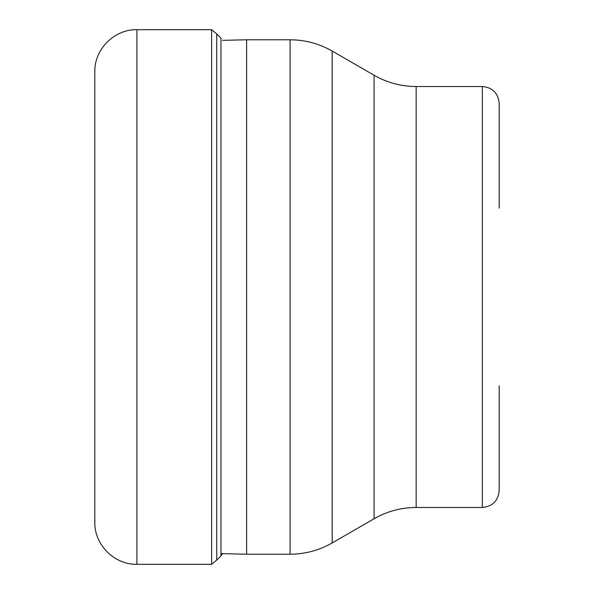 <?xml version="1.0" encoding="UTF-8"?>
<svg xmlns="http://www.w3.org/2000/svg" width="594" height="594" viewBox="0 0 594 594"><rect width="100%" height="100%" fill="white"/><g stroke="black" fill="none" stroke-linecap="round" stroke-linejoin="round"><path stroke-width="0.89" d="M94.817 71.792L94.817 522.208C94.238 544.698 114.419 564.879 136.917 564.3L136.917 29.7C114.419 29.121 94.238 49.302 94.817 71.792M222.557 553.66L220.961 555.895L220.961 38.105L216.736 33.932L216.736 560.068L211.62 564.3L211.62 29.7L136.917 29.7M246.614 297L246.614 554.217L290.087 554.217L290.087 39.783L246.614 39.783L246.614 297M499.183 208.093L499.183 103.363C498.18 93.139 492.567 87.526 482.343 86.531L416.164 86.531L416.164 507.469C401.143 507.543 387.11 511.3 374.072 518.755L374.072 75.245L332.18 51.062L332.18 542.938C319.141 550.386 305.108 554.15 290.087 554.217M499.183 385.907L499.183 490.637C498.18 500.861 492.567 506.474 482.343 507.469L482.343 86.531M216.736 33.932L211.62 29.7M220.961 555.895L216.736 560.068M211.62 564.3L136.917 564.3M290.087 39.783C305.108 39.85 319.141 43.614 332.18 51.062M374.072 518.755L332.18 542.938M416.164 86.531C401.143 86.457 387.11 82.7 374.072 75.245M482.343 507.469L416.164 507.469M220.961 553.623L246.614 554.217M222.557 40.34L246.614 39.783"/></g></svg>

